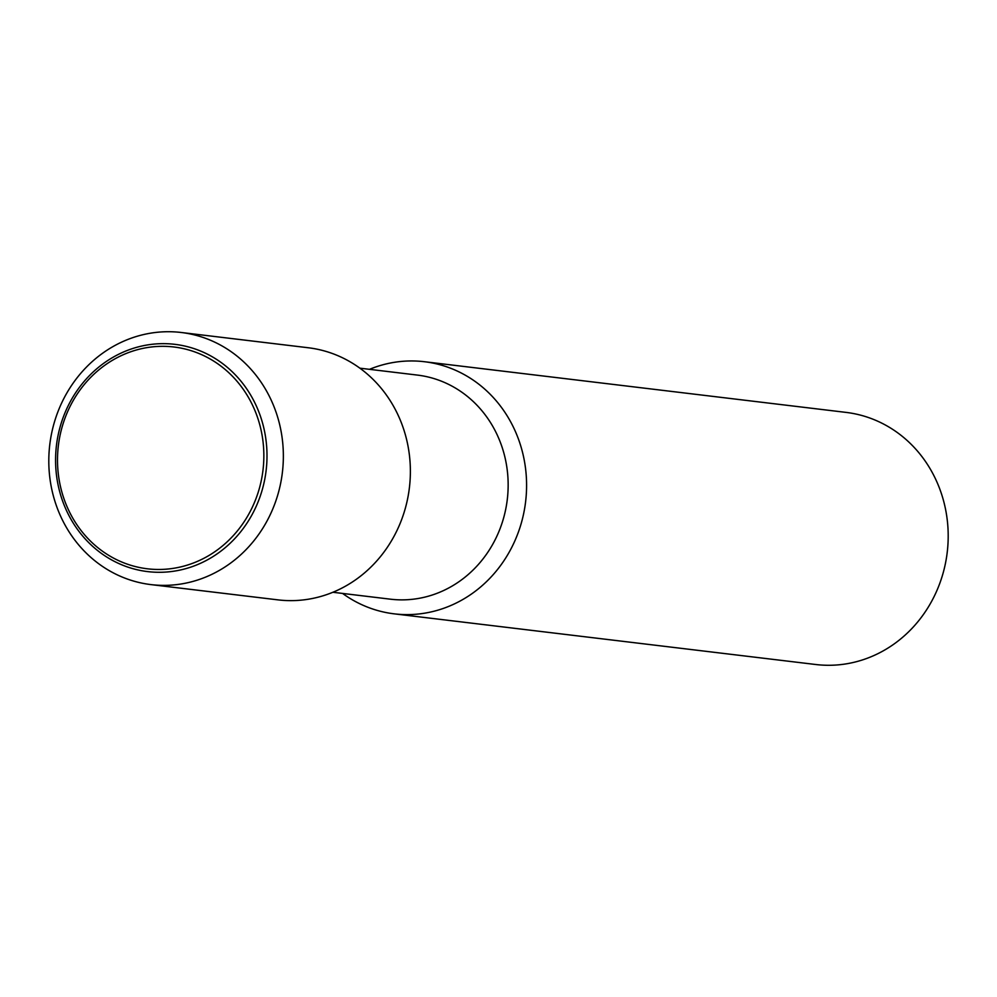 <?xml version="1.0" encoding="UTF-8"?>
<svg xmlns="http://www.w3.org/2000/svg" width="997" height="997" viewBox="0 0 997 997"><rect width="100%" height="100%" fill="white"/><g stroke="black" fill="none" stroke-linecap="round" stroke-linejoin="round"><path stroke-width="1.5" d="M369.501 369.326A126.968 117.135 96.9 0 1 424.46 361.724L846.067 412.397A126.968 117.135 96.9 0 1 942.875 573.898A126.968 117.135 96.9 0 1 815.77 664.513L394.164 613.84A126.968 117.135 96.9 0 1 342.569 593.427M424.46 361.724A126.968 117.135 96.9 0 1 521.269 523.226A126.968 117.135 96.9 0 1 394.164 613.84M359.842 368.167L417.382 375.084A112.86 104.112 96.9 0 1 503.423 518.639A112.86 104.112 96.9 0 1 390.438 599.185L332.911 592.268M181.23 332.487L308.26 347.754A126.968 117.135 96.9 0 1 405.056 509.255A126.968 117.135 96.9 0 1 277.951 599.87L150.933 584.603A126.968 117.135 96.9 0 1 54.125 423.102A126.968 117.135 96.9 0 1 181.23 332.487A126.968 117.135 96.9 0 1 278.038 493.989A126.968 117.135 96.9 0 1 150.933 584.603M262.211 489.913A114.456 105.582 96.9 0 1 129.809 567.742A114.456 105.582 96.9 0 1 60.368 426.018A114.456 105.582 96.9 0 1 192.757 348.202A114.456 105.582 96.9 0 1 262.211 489.913M129.959 565.025A111.689 103.04 -83.1 0 0 259.17 489.078A111.689 103.04 -83.1 0 0 191.399 350.77A111.689 103.04 -83.1 0 0 62.188 426.716A111.689 103.04 -83.1 0 0 129.959 565.025"/></g></svg>
